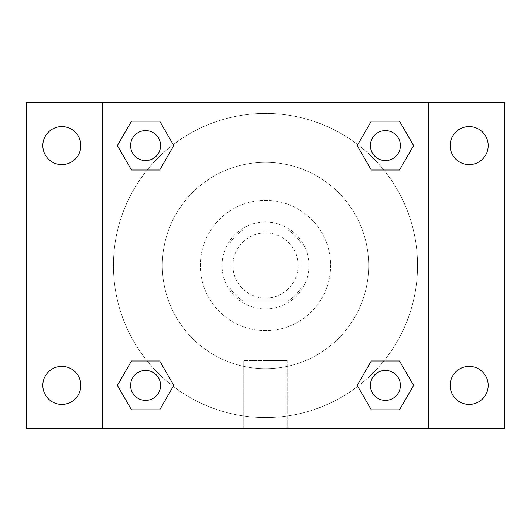 <?xml version="1.0" encoding="UTF-8"?>
<svg xmlns="http://www.w3.org/2000/svg" width="531" height="531" viewBox="0 0 531 531"><rect width="100%" height="100%" fill="white"/><g stroke="black" fill="none" stroke-linecap="round" stroke-linejoin="round"><path stroke-width="0.4" stroke-dasharray="2.65 1.99" d="M298.083 265.5A32.583 32.583 0 0 0 249.205 237.284A32.583 32.583 0 0 0 249.205 293.716A32.583 32.583 0 0 0 298.083 265.5A32.583 32.583 0 0 0 249.205 237.284A32.583 32.583 0 0 0 249.205 293.716A32.583 32.583 0 0 0 298.083 265.5M288.36 300.798L242.64 300.798A42.055 42.055 0 0 1 230.202 288.36L230.202 242.64A42.055 42.055 0 0 1 242.64 230.202L288.36 230.202A42.055 42.055 0 0 1 300.798 242.64L300.798 288.36A42.055 42.055 0 0 1 288.36 300.798L242.64 300.798A42.055 42.055 0 0 1 230.202 288.36L230.202 242.64A42.055 42.055 0 0 1 242.64 230.202L288.36 230.202A42.055 42.055 0 0 1 300.798 242.64L300.798 288.36A42.055 42.055 0 0 1 288.36 300.798M265.5 222.058A43.442 43.442 0 0 1 303.128 287.225A43.442 43.442 0 0 1 227.872 287.225A43.442 43.442 0 0 1 265.5 222.058A43.442 43.442 0 0 0 222.058 265.5A43.442 43.442 0 0 0 265.5 308.942A43.442 43.442 0 0 0 308.942 265.5A43.442 43.442 0 0 0 265.5 222.058M265.5 200.333A65.167 65.167 0 0 1 321.939 298.083A65.167 65.167 0 0 1 209.061 298.083A65.167 65.167 0 0 1 265.5 200.333A65.167 65.167 0 0 1 321.939 298.083A65.167 65.167 0 0 1 209.061 298.083A65.167 65.167 0 0 1 265.5 200.333M265.5 162.32A103.18 103.18 0 0 1 354.861 317.093A103.18 103.18 0 0 1 176.139 317.093A103.18 103.18 0 0 1 265.5 162.32A103.18 103.18 0 0 0 162.32 265.5A103.18 103.18 0 0 0 265.5 368.68A103.18 103.18 0 0 0 368.68 265.5A103.18 103.18 0 0 0 265.5 162.32M61.848 404.436A19.03 19.03 0 0 0 78.329 375.895A19.03 19.03 0 0 0 45.367 375.895A19.03 19.03 0 0 0 61.848 404.436M469.152 404.436A19.03 19.03 0 0 0 485.633 375.895A19.03 19.03 0 0 0 452.671 375.895A19.03 19.03 0 0 0 469.152 404.436M469.152 164.617A19.03 19.03 0 0 0 485.633 136.075A19.03 19.03 0 0 0 452.671 136.075A19.03 19.03 0 0 0 469.152 164.617M61.848 164.617A19.03 19.03 0 0 0 78.329 136.075A19.03 19.03 0 0 0 45.367 136.075A19.03 19.03 0 0 0 61.848 164.617M26.55 102.583L504.45 102.583L504.45 428.417L26.55 428.417L26.55 102.583M428.417 428.417L102.583 428.417L102.583 102.583L428.417 102.583L428.417 428.417L102.583 428.417M265.5 428.417L287.225 428.417L265.5 428.417M265.5 360.556L287.225 360.556L265.5 360.556M255.995 102.583L275.005 102.589L255.995 102.583M504.45 265.5L504.45 255.995L504.443 265.5M26.55 265.5L26.55 255.995L26.557 265.5M145.594 400.401A14.987 14.987 0 0 0 160.581 385.406A14.987 14.987 0 0 0 145.594 370.419A14.987 14.987 0 0 0 130.599 385.406A14.987 14.987 0 0 0 145.594 400.401M385.406 160.581A14.987 14.987 0 0 0 400.401 145.594A14.987 14.987 0 0 0 385.406 130.599A14.987 14.987 0 0 0 370.419 145.594A14.987 14.987 0 0 0 385.406 160.581M160.581 145.594A14.987 14.987 0 0 0 138.093 132.611A14.987 14.987 0 0 0 138.093 158.57A14.987 14.987 0 0 0 160.581 145.594A14.987 14.987 0 0 0 138.093 132.611A14.987 14.987 0 0 0 138.093 158.57A14.987 14.987 0 0 0 160.581 145.594A14.987 14.987 0 0 0 138.093 132.611A14.987 14.987 0 0 0 138.093 158.57A14.987 14.987 0 0 0 160.581 145.594M385.406 400.401A14.987 14.987 0 0 0 400.401 385.406A14.987 14.987 0 0 0 385.406 370.419A14.987 14.987 0 0 0 370.419 385.406A14.987 14.987 0 0 0 385.406 400.401M417.558 265.5A152.058 152.058 0 0 0 189.467 133.812A152.058 152.058 0 0 0 189.467 397.188A152.058 152.058 0 0 0 417.558 265.5A152.058 152.058 0 0 0 189.467 133.812A152.058 152.058 0 0 0 189.467 397.188A152.058 152.058 0 0 0 417.558 265.5M370.419 385.406A14.987 14.987 0 0 1 392.907 372.43A14.987 14.987 0 0 1 392.907 398.389A14.987 14.987 0 0 1 370.419 385.406M400.401 145.594A14.987 14.987 0 0 0 377.913 132.611A14.987 14.987 0 0 0 377.913 158.57A14.987 14.987 0 0 0 400.401 145.594A14.987 14.987 0 0 0 377.913 132.611A14.987 14.987 0 0 0 377.913 158.57A14.987 14.987 0 0 0 400.401 145.594M160.581 385.406A14.987 14.987 0 0 0 138.093 372.43A14.987 14.987 0 0 0 138.093 398.389A14.987 14.987 0 0 0 160.581 385.406A14.987 14.987 0 0 0 138.093 372.43A14.987 14.987 0 0 0 138.093 398.389A14.987 14.987 0 0 0 160.581 385.406M102.583 102.583L428.417 102.583M131.482 409.846L117.371 385.406L131.482 360.974L117.371 385.406L131.482 409.846M159.698 360.974L173.81 385.406L159.698 409.846L173.81 385.406L159.698 360.974M371.302 170.026L357.19 145.594L371.302 121.154L357.19 145.594L371.302 170.026M399.518 121.154L413.629 145.594L399.518 170.026L413.629 145.594L399.518 121.154M131.482 170.026L117.371 145.594L131.482 121.154L117.371 145.594L131.482 170.026M159.698 121.154L173.81 145.594L159.698 170.026L173.81 145.594L159.698 121.154M371.302 409.846L357.19 385.406L371.302 360.974L357.19 385.406L371.302 409.846M399.518 360.974L413.629 385.406L399.518 409.846L413.629 385.406L399.518 360.974M287.225 428.417L243.775 428.417L287.225 428.417L287.225 360.556L243.775 360.556L287.225 360.556L287.225 428.417M102.583 265.5L102.583 255.995L102.589 265.5M428.417 265.5L428.417 255.995L428.411 265.5M400.401 385.406A14.987 14.987 0 0 0 377.913 372.43A14.987 14.987 0 0 0 377.913 398.389A14.987 14.987 0 0 0 400.401 385.406M243.775 428.417L243.775 360.556L243.775 428.417"/><path stroke-width="0.8" d="M61.848 404.436A19.03 19.03 0 0 0 78.329 375.895A19.03 19.03 0 0 0 45.367 375.895A19.03 19.03 0 0 0 61.848 404.436M469.152 404.436A19.03 19.03 0 0 0 485.633 375.895A19.03 19.03 0 0 0 452.671 375.895A19.03 19.03 0 0 0 469.152 404.436M469.152 164.617A19.03 19.03 0 0 0 485.633 136.075A19.03 19.03 0 0 0 452.671 136.075A19.03 19.03 0 0 0 469.152 164.617M61.848 164.617A19.03 19.03 0 0 0 78.329 136.075A19.03 19.03 0 0 0 45.367 136.075A19.03 19.03 0 0 0 61.848 164.617M504.45 428.417L26.55 428.417L26.55 102.583L504.45 102.583L504.45 428.417M131.482 360.974L159.698 360.974L173.81 385.406L159.698 409.846L131.482 409.846L117.371 385.406L131.482 360.974L159.698 360.974L131.482 360.974M371.302 121.154L399.518 121.154L413.629 145.594L399.518 170.026L371.302 170.026L357.19 145.594L371.302 121.154L399.518 121.154L371.302 121.154M102.583 428.417L102.583 102.583M428.417 102.583L428.417 428.417M131.482 121.154L159.698 121.154L173.81 145.594L159.698 170.026L131.482 170.026L117.371 145.594L131.482 121.154L159.698 121.154L131.482 121.154M371.302 360.974L399.518 360.974L413.629 385.406L399.518 409.846L371.302 409.846L357.19 385.406L371.302 360.974L399.518 360.974L371.302 360.974M399.518 409.846L371.302 409.846L399.518 409.846M400.401 385.406A14.987 14.987 0 0 0 377.913 372.43A14.987 14.987 0 0 0 377.913 398.389A14.987 14.987 0 0 0 400.401 385.406M159.698 409.846L131.482 409.846L159.698 409.846M160.581 385.406A14.987 14.987 0 0 0 138.093 372.43A14.987 14.987 0 0 0 138.093 398.389A14.987 14.987 0 0 0 160.581 385.406M399.518 170.026L371.302 170.026L399.518 170.026M400.401 145.594A14.987 14.987 0 0 0 377.913 132.611A14.987 14.987 0 0 0 377.913 158.57A14.987 14.987 0 0 0 400.401 145.594M159.698 170.026L131.482 170.026L159.698 170.026M160.581 145.594A14.987 14.987 0 0 0 138.093 132.611A14.987 14.987 0 0 0 138.093 158.57A14.987 14.987 0 0 0 160.581 145.594"/></g></svg>
